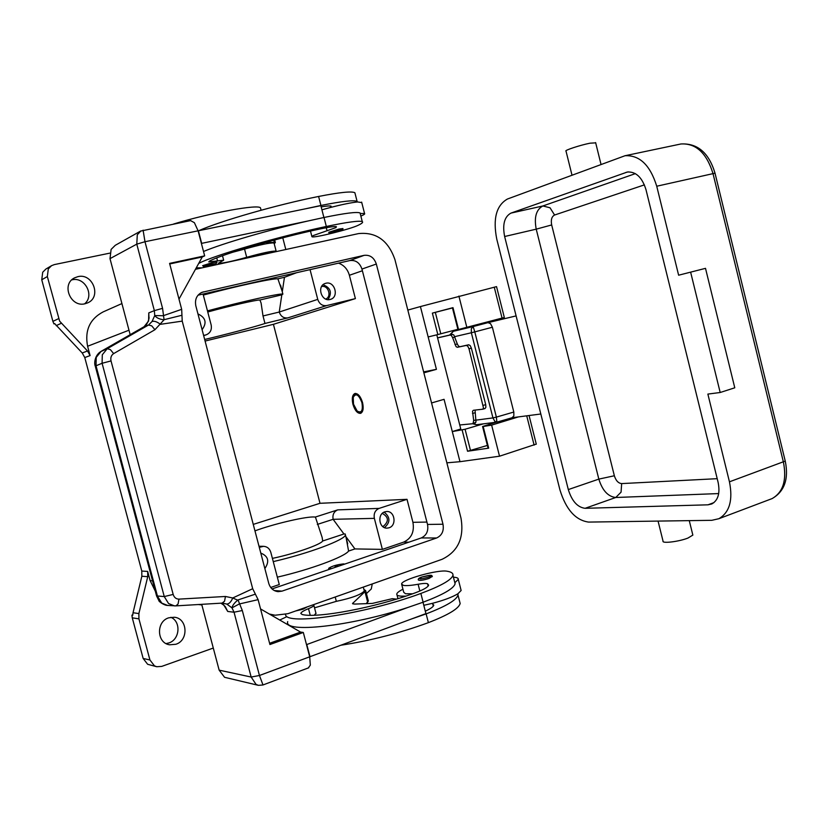<?xml version="1.0" encoding="UTF-8"?>
<svg xmlns="http://www.w3.org/2000/svg" width="828" height="828" viewBox="0 0 828 828"><rect width="100%" height="100%" fill="white"/><g stroke="black" fill="none" stroke-linecap="round" stroke-linejoin="round"><path stroke-width="1.24" d="M361.939 402.698C363.109 410.719 361.505 413.482 357.127 410.988L353.515 404.167L353.235 397.399C355.864 392.772 358.762 394.542 361.939 402.698M361.07 413.131L358.141 411.754M362.55 402.594C363.782 408.421 363.13 412.013 360.584 413.348C357.427 413.555 354.87 410.522 352.914 404.271C351.672 398.434 352.335 394.842 354.901 393.507C358.038 393.31 360.584 396.343 362.55 402.594M353.722 396.115L355.502 393.414M338.517 263.149C343.982 265.157 347.605 269.193 349.385 275.269L355.388 298.608L273.416 324.317L320.001 503.3L407.014 499.325L412.924 522.313C414.528 531.855 411.433 538.459 403.619 542.133L382.381 549.378L354.933 548.923L348.598 551.055C344.665 556.84 310.21 569.623 277.328 577.147M254.952 530.872C272.267 524.414 302.81 517.076 313.056 516.951L315.406 517.024L337.731 509.872C333.901 511.58 332.359 514.726 333.125 519.311L343.93 533.988L345.214 533.977L345.39 534.888C345.524 539.628 308.958 553.394 273.25 561.622M407.014 499.325L379.131 508.392C375.146 510.193 373.552 513.515 374.359 518.359L382.381 549.378M320.001 503.3L253.254 524.393M259.288 547.339L263.583 546.325C267.206 546.594 269.618 548.591 270.818 552.338L279.274 584.537L270.704 587.466M138.928 618.858L138.876 613.569L133.039 612.741L132.739 615.266L131.921 615.152L132.273 617.833L138.928 618.858L149.93 659.978L154.474 665.867L156.761 666.726L161.739 666.395L213.293 648.055M132.273 617.833L143.151 658.457L147.643 664.284L156.544 666.675M315.406 517.024L322.164 537.496L322.672 541.005C320.633 544.669 294.23 553.87 272.402 558.382M322.672 541.005L343.93 533.988M374.359 518.359L333.125 519.311L317.331 524.424M131.921 615.152L132.749 614.873M166.097 643.584L168.808 642.963C179.893 639.671 181.311 621.6 170.858 617.295M168.777 617.812L174.335 617.243C187.625 618.278 188.877 640.417 175.836 644.277L169.626 644.795C156.627 643.201 155.974 621.424 168.777 617.812M372.258 583.937L371.275 588.977L366.421 593.583M133.039 612.741L141.847 576.247L147.736 576.681L147.684 571.434L150.137 580.625L155.312 591.192M147.684 571.434L141.785 571.051L141.847 576.247M141.785 571.051L84.777 357.551L90.097 355.595L87.509 350.979L59.626 321.15L47.341 276.552L48.303 268.914L51.564 265.664L54.379 264.587L109.762 253.151M58.612 318.645L52.889 321.357L53.934 323.903L54.648 323.572L82.22 352.976L84.777 357.551M121.923 303.565L103.127 311.908C89.776 319.039 84.601 330.486 87.602 346.259L90.097 355.595M85.087 303.752C70.566 307.757 60.972 284.242 74.561 277.856L77.863 276.656C92.788 272.774 101.854 297.014 87.706 302.851L85.087 303.752M84.549 303.855C94.92 295.699 84.86 276.438 71.953 279.854L71.757 279.895M51.564 265.664L45.933 269.017L42.704 272.236L41.752 279.781L47.341 276.552M173.58 224.026C210.478 212.724 258.615 203.988 260.489 207.911L260.706 208.749M207.756 311.99C229.387 306.008 256.804 299.726 259.888 300.005L261.099 303.058L263.014 315.954L264.97 323.448L262.818 324.172C253.275 327.257 222.701 335.299 204.671 339.48M263.014 315.954L279.243 312.042C280.827 316.462 283.704 318.407 287.865 317.869L264.97 323.448M207.466 310.883C243.153 301.309 281.448 292.884 282.876 294.137L281.82 294.851L279.243 312.042L317.745 299.374L310.055 269.638M281.82 294.851L259.888 300.005M52.889 321.357L41.752 279.781M285.805 249.487L282.783 237.822M147.736 576.681L138.876 613.569M277.887 278.798L282.296 291.684L284.459 277.297L277.887 278.798C272.298 278.363 236.177 286.177 203.315 295.068M284.459 277.297L296.662 272.691M354.933 548.923L345.918 536.679L348.598 551.055M329.658 569.24L328.695 568.484M331.573 568.588L328.654 568.318C331.904 566.114 336.924 564.634 343.692 563.889L344.603 564.137M54.731 323.717L53.934 323.903M203.616 335.464L206.275 334.791C210.374 332.991 211.999 329.71 211.15 324.928L203.046 294.043M205.085 341.064L273.416 324.317M355.388 298.608L326.749 305.563C322.413 306.112 319.411 304.052 317.745 299.374M260.789 553.083C268.344 556.188 269.7 561.353 264.856 568.557M263.263 562.491L261.586 556.085M197.954 313.905C205.727 317.631 207.103 322.879 202.084 329.647M200.997 325.497L199.289 318.987M389.015 527.798L387.1 528.129C378.955 528.699 376.968 513.96 384.896 511.828L386.655 511.518C394.842 510.783 396.995 525.583 389.015 527.798M384.482 527.612C390.495 522.323 390.371 517.158 384.13 512.139M382.588 526.422L383.436 526.215C389.056 521.288 388.674 517.024 382.288 513.401M330.093 299.467C321.388 302.013 316.555 285.981 325.269 283.435L325.901 283.248C334.698 280.764 339.366 296.941 330.558 299.343L330.093 299.467M327.991 299.632C332.339 292.667 330.682 287.699 323.024 284.749M325.746 299.063C332.131 296.569 328.178 284.708 321.574 286.571M272.019 588.936L421.235 537.952C426.513 535.457 428.614 530.955 427.517 524.445L361.95 269.059C359.745 262.745 355.729 259.909 349.913 260.551L198.037 295.182M364.123 255.345C370.023 254.703 374.09 257.601 376.326 264.028L442.99 524.227C444.098 530.851 441.986 535.437 436.635 537.983L282.006 591.14L278.125 591.658C273.416 591.057 270.29 588.284 268.748 583.347L195.832 305.842C194.652 299.488 196.702 294.975 202.001 292.315L364.123 255.345L349.913 260.551M195.46 269.297L358.545 233.589C376.212 231.83 388.353 240.544 394.956 259.713L460.989 518.121C464.332 537.827 458.039 551.551 442.1 559.293L287.927 613.693L275.062 615.225L269.369 614.034M338.052 565.814L335.092 566.756L338.052 565.814M313.388 604.709L313.864 605.309C313.667 606.148 311.877 607.266 308.492 608.652C303.69 610.619 301.133 612.213 300.823 613.444L302.23 614.542C317.476 618.444 375.363 607.586 414.756 593.024C423.356 589.836 427.983 587.218 428.635 585.158L427.548 583.74C426.006 583.212 422.86 583.388 418.109 584.247C411.195 585.51 406.289 585.893 403.391 585.396L401.59 584.03C401.404 579.631 438.064 569.322 447.037 571.216C451.322 571.9 453.299 573.266 452.947 575.325C451.519 579.962 440.817 586.007 420.862 593.448C365.127 614.241 284.656 626.02 285.598 614.407M306.95 607.079L303.12 609.17L295.586 610.992M432.288 576.412L429.018 578.451C423.025 580.314 419.465 580.811 418.347 579.942C417.881 578.917 419.051 577.944 421.866 577.023M412.603 593.8L405.544 593.748L403.743 592.33L401.756 584.661M454.831 582.684L455.11 583.781C453.713 588.553 443.052 594.701 423.118 602.215L408.111 607.379C350.223 626.475 283.373 633.575 287.699 621.6M453.423 577.209C456.839 577.395 458.464 578.11 458.288 579.372L455.038 582.55L454.593 581.763M405.792 596.129L401.021 596.139C398.03 595.901 396.602 595.208 396.767 594.049C397.036 592.755 399.096 591.151 402.936 589.225M423.801 605.309L432.123 603.405C443.787 600.341 452.388 597.123 457.915 593.759L461.134 590.488L460.885 589.546M315.934 613.217L314.288 615.214M364.196 590.467L364.32 590.954C361.246 594.566 351.921 598.033 336.334 601.345L314.526 607.835M459.602 601.304L460.161 603.477C458.847 608.58 448.258 614.966 428.386 622.646C399.748 633.141 370.561 640.665 340.836 645.24M457.915 593.759L457.998 595.042C456.652 600 446.033 606.282 426.13 613.89L411.133 619.106L425.934 613.6L423.015 602.256M425.302 611.157C430.601 608.746 433.417 606.738 433.769 605.123L432.123 603.405M363.927 589.443L365.655 590.623L364.951 591.689L352.511 603.54L354.539 604.088L372.341 603.415L392.286 598.675L396.436 599.12M366.328 603.643L368.253 600.662M408.111 607.379L306.784 644.536L309.972 656.707L411.133 619.106M279.729 620.027L286.457 616.86M269.452 252.995L269.411 252.85C268.945 252.095 253.389 255.635 246.113 258.16M275.672 251.702L276.117 251.081C272.019 250.905 262.207 252.985 246.692 257.311C231.912 261.441 222.504 263.407 218.447 263.221L223.663 260.209L208.749 261.896L209.66 261.006C222.256 254.175 279.419 237.512 320.86 228.787C329.906 226.893 335.092 226.199 336.427 226.717L335.93 227.617L313.108 235.607L311.939 236.736C313.315 238.402 350.699 229.108 358.296 225.226C362.002 223.456 363.337 222.256 362.281 221.635C359.331 220.455 347.346 222.07 326.325 226.468C278.684 236.466 212.713 255.717 198.689 263.449M196.267 267.827L201.763 267.848M216.667 262.031C217.857 263.118 214.845 264.442 207.642 265.995C201.504 267.071 204.361 266.626 202.653 265.653L212.392 262.631L216.688 262.103M342.854 228.507C343.692 229.791 340.505 231.188 333.301 232.678C330.072 233.517 328.571 233.382 328.809 232.264L339.149 229.014L342.875 228.59M274.068 243.184L274.016 242.956C269.887 242.687 260.064 244.726 244.539 249.083L232.585 252.281M360.304 213.924L360.066 212.972C357.075 211.647 345.059 213.148 324.017 217.474L308.337 220.91C268.655 229.946 222.401 243.504 203.512 251.495M360.863 216.087C363.937 214.783 365.179 213.924 364.558 213.51L360.201 213.489M321.916 209.805L330.258 207.517C342.109 204.475 351.186 202.622 357.489 201.96L361.764 202.581M355.16 193.856L354.881 192.738C351.796 191.071 339.708 192.313 318.604 196.464C277.225 204.671 220.393 220.983 198.761 230.691M357.489 201.96L357.096 201.411C354.063 199.9 342.005 201.245 320.922 205.468L305.232 208.863L320.85 205.654L323.903 217.495M321.171 206.876C326.915 205.913 330.248 205.696 331.148 206.213L330.258 207.517M308.337 220.91L201.401 243.422M308.337 667.927L310.324 665.122L309.703 656.811L303.317 632.457L269.928 644.536L258.108 599.648L252.695 588.718L182.222 321.119L160.456 324.317C157.009 321.719 154.215 320.778 152.052 321.492L148.512 325.031L107.205 348.733L102.289 354.788L102.092 363.275L164.254 596.564L173.176 594.432L111.024 360.925C110.362 357.686 111.231 355.243 113.643 353.608L154.929 329.73L164.079 319.805L162.567 308.347L144.983 241.724L198.099 230.826L194.394 222.691L190.585 220.61M198.099 230.826L204.661 255.862L202.27 256.97L178.993 299.115M140.957 230.888L137.293 234.769L136.786 244.136L144.983 241.724L143.099 230.153M140.667 231.033L115.258 245.316L111.118 249.404L110 258.647L136.786 244.136L154.35 310.635L148.781 312.891L148.926 316.907C149.806 318.739 146.142 326.708 143.948 326.791M202.27 256.97L169.73 263.956M182.222 321.119L181.674 309.33L169.585 263.387L204.661 255.862M274.203 243.67L275.351 242.604L274.327 242.449L265.374 242.469M201.67 243.297L198.389 230.774L305.232 208.863M260.551 608.942L300.574 632.085L269.597 643.284M300.574 632.085L303.317 632.457M262.993 684.963L259.454 675.493L242.314 610.526L238.019 599.938L255.386 594.152M220.879 603.188C223.922 605.051 225.609 606.645 225.94 607.969L227.731 611.457L234.034 612.213L251.163 677.045L219.151 670.152L224.564 677.294L258.17 685.284M309.703 656.811L259.454 675.493L251.163 677.045L256.038 684.373L258.408 685.336L262.9 684.994L308.709 667.792M219.151 670.152L201.701 604.336M130.172 334.688L110 258.647M222.463 603.084L226.758 604.067L231.975 607.866C232.409 605.537 234.314 602.96 237.708 600.155L232.73 597.982L225.444 596.47L178.951 599.12C176.105 599.079 174.18 597.516 173.176 594.432M227.731 611.457L223.663 604.813L220.952 603.177M156.627 596.056L158.945 600.755C158.365 601.024 163.747 605.392 167.608 605.444L161.75 603.105L157.465 596.181L96.027 365.8L96.234 357.375L101.13 351.351L143.741 326.925M154.929 329.73L151.731 325.849L148.512 325.031L144.051 326.739L148.595 321.005L148.781 312.891M152.052 321.492L154.743 315.551L163.157 315.747L181.674 309.33M111.024 360.925L102.092 363.275L95.272 366.09L156.575 595.932L164.254 596.564L168.55 603.529L174.439 605.889L175.898 605.889L178.072 603.985L178.951 599.12M222.07 603.095L224.554 601.231L225.444 596.47M223.488 603.115L222.349 603.095M252.695 588.718L232.73 597.982C231.064 601.966 229.066 603.995 226.758 604.067M162.567 308.347L154.35 310.635L154.743 315.551C156.388 317.797 159.369 319.204 163.706 319.784L181.953 315.261M431.564 402.957L444.067 399.324L459.985 461.693L499.522 456.207L536.275 444.098M459.985 461.693L446.861 462.831M407.831 310.086L420.417 306.567L436.418 369.34L423.864 372.828M436.418 369.34L423.625 371.886M428.159 336.944L437.826 334.574L432.361 313.119L452.988 307.654L458.526 329.482L504.324 317.486L496.541 286.623L420.417 306.567M458.898 296.072L466.847 327.433M518.442 416.898L491.635 425.116L499.522 456.207M436.791 334.833L460.772 428.997L452.295 431.574L465.088 429.246L483.355 423.853M496.2 422.228L482.579 426.503L483.169 426.503L488.675 448.155L467.551 451.25L462.127 429.96M491.635 425.116L483.169 426.503M458.526 329.482L457.967 329.606L452.43 307.809L452.988 307.654M457.884 329.306L437.826 334.574M432.361 313.119L452.461 307.954M487.381 445.443L467.551 451.25M488.675 448.155L488.065 448.114L482.579 426.534M469 348.805L471.38 348.164L470.211 345.618L468.72 344.779L466.34 345.421L467.82 346.259L469 348.805L483.5 408.018L482.693 409.218L473.378 410.284L472.509 411.268L473.699 420.572L472.964 423.708L459.747 424.971M466.34 345.421L457.366 347.294L468.72 344.779M459.726 346.663L458.443 346.032L457.325 343.972L453.858 335.009L452.595 334.388L450.246 335.009L451.508 335.63L452.626 337.679L456.083 346.663L457.366 347.294M450.246 335.009L437.577 337.917M473.078 423.667L475.996 422.104L475.055 410.098M482.796 409.177L485.063 408.535L485.87 407.335L485.715 404.644L483.345 405.327M437.557 337.845L452.595 334.388M471.38 348.164L485.715 404.644M464.881 327.919L485.539 323.055M516.103 315.903L488.013 322.641L490.538 323.686L492.381 327.236L513.815 412.044L513.857 415.904L512.066 417.726M488.013 322.641L473.15 326.553L471.318 328.737L471.349 332.763L474.786 331.893L473.15 326.553L453.33 331.303L450.225 334.936M507.419 199.03C496.324 205.406 492.774 218.768 496.759 239.106L559.956 489.969C566.01 509.541 575.543 520.253 588.563 522.085L711.801 520.315L718.87 518.711C729.561 512.46 733.09 500.164 729.447 481.813L707.868 394.087L720.184 392.503L734.778 387.794L705.508 268.344L678.629 275.206L656.739 186.228C650.177 165.124 639.599 154.96 625.005 155.736L507.419 199.03M678.629 275.206L705.508 268.344M690.666 272.298L720.184 392.503M571.982 175.091L566.01 151.079C563.837 150.51 580.273 145.097 590.033 143.192L595.684 142.851M658.063 521.091L663.031 541.067C661.696 543.737 678.732 541.719 687.923 538.076L692.85 535.095L692.715 534.546M510.948 213.106L627.396 172.017C635.976 171.51 642.186 177.42 646.016 189.767L718.114 482.362C720.246 493.115 718.166 500.309 711.842 503.941L707.971 504.821L585.096 508.309C577.499 507.347 571.9 501.095 568.308 489.576L504.635 236.508C502.317 224.523 504.418 216.719 510.948 213.106L542.868 205.965L550.03 207.787L554.594 215.021L644.401 184.872M476.069 420.127L492.939 417.902L494.792 421.307L496.904 422.135L496.376 417.105L492.939 417.902L471.349 332.763L454.81 336.613M512.19 417.716L540.819 414M489.037 423.139L489.338 424.329M412.924 522.313L426.917 522.075M349.385 275.269L362.385 270.756M337.731 509.872L379.131 508.392M259.102 546.635L261.337 546.677M87.509 350.979L82.22 352.976M56.19 325.642L61.231 323.324M149.93 659.978L143.151 658.457M150.137 580.625L152.549 580.821M87.602 346.259L128.982 330.206M403.619 542.133L408.877 542.174M203.657 335.64L205.727 334.947M287.865 317.869L326.749 305.563M376.326 264.028L361.95 269.059M203.481 291.849L200.542 293.04M282.006 591.14L274.213 590.519M436.635 537.983L421.235 537.952M442.99 524.227L427.517 524.445M421.99 577.002L430.053 575.367C431.626 575.563 430.995 576.216 428.138 577.313C419.641 579.507 417.591 579.403 421.99 577.002M419.858 591.026L418.109 584.247M423.118 602.215L420.862 593.448M428.148 586.079L427.548 583.74M310.221 615.256L308.492 608.652M336.334 601.345L335.205 597.009M428.386 622.646L426.13 613.89M433.303 606.106L432.651 603.581M364.951 591.689L367.704 602.298M352.811 603.095L353.038 603.995M212.258 263.956C203.709 266.161 202.187 266.844 207.683 265.985L215.394 263.78L212.258 263.956M338.911 230.37C330.31 232.596 328.457 233.361 333.353 232.668L341.353 230.391C342.74 229.76 341.923 229.76 338.911 230.37M244.539 249.083L246.692 257.311M324.017 217.474L326.325 226.468M326.263 227.7L327.06 230.784M335.65 226.551L335.93 227.617M216.739 257.901L217.526 260.913M318.604 196.464L320.922 205.468M330.362 205.986L330.693 207.248M274.327 242.449L273.737 240.192M258.108 599.648L239.24 603.995L231.975 607.866L234.034 612.213L242.314 610.526M113.643 353.608L110.393 349.623L107.205 348.733L100.778 351.569M526.722 415.832L534.122 445.133M494.254 287.171L502.068 318.107M465.088 429.246L470.511 450.546M435.321 312.353L440.786 333.819M472.488 413.503L474.817 412.82M457.325 343.972L454.965 344.603M476.028 419.889L473.699 420.572M452.626 337.679L454.976 337.048M494.171 320.508L491.066 321.305M453.247 331.335L449.521 335.092M679.747 144.227L680.916 143.979C695.872 143.078 706.563 152.921 712.991 173.507L783.433 462.2C786.91 480.136 783.143 492.267 772.12 498.591L769.605 499.543M715.061 173.176L656.739 186.228M785.286 461.072L729.447 481.813M504.635 236.508L536.223 229.159L598.83 479.112L614.355 475.758L551.676 224.947C550.723 219.855 551.696 216.543 554.594 215.021M568.308 489.576L598.83 479.112C602.38 490.497 608.031 496.624 615.763 497.493L718.694 493.571M635.376 173.632L542.868 205.965C536.182 209.587 533.967 217.319 536.223 229.159L551.676 224.947M717.203 478.677L621.662 483.593L621.062 492.163L615.763 497.493L585.096 508.309M621.662 483.593C618.33 483.273 615.897 480.654 614.355 475.758M625.896 172.431L628.369 171.893M707.971 504.821L713.984 502.596M513.815 412.044L496.376 417.105L474.786 331.893L492.381 327.236M473.171 423.657L476.462 424.733L496.893 422.135L512.366 417.664M282.876 294.137L280.537 285.111M261.089 210.229L260.489 207.911M347.688 543.758L345.39 534.888M258.998 546.263L263.583 546.325M203.667 335.661L206.275 334.791M198.358 604.543L201.856 604.937M274.472 615.163L270.508 614.697M421.897 577.012C431.647 574.529 431.802 574.994 432.33 576.598M458.288 579.372L461.134 590.488M455.11 583.781L452.947 575.325M316.027 613.558L313.864 605.309M364.32 590.954L363.316 587.093M460.161 603.477L457.998 595.042M367.601 603.591L367.353 602.639M396.985 594.897L397.947 598.644M365.655 590.623L368.398 601.2M274.016 242.956L276.117 251.081M310.479 231.084L311.866 236.446M362.281 221.635L360.066 212.972M223.663 260.209L222.494 255.738M354.881 192.738L357.096 201.411M361.639 202.104L364.558 213.51M274.668 239.954L275.351 242.604M100.933 351.455L143.844 326.853M167.608 605.444L175.888 605.879L222.328 603.095M100.944 351.465C94.33 355.471 94.123 364.02 95.272 366.059M140.574 231.095L190.802 220.569M529.061 415.521L536.296 444.191M482.693 409.218L485.063 408.535M472.964 423.708L475.293 423.036M485.405 322.527L485.55 323.075M625.005 155.736L680.916 143.979C697.486 143.037 708.851 152.756 715.009 173.145L785.275 461.206C788.856 479.029 784.478 491.49 772.12 498.591L718.87 518.711M601.004 164.337L595.622 142.582M692.85 535.095L689.269 520.646M491.014 321.316L494.13 320.519M472.643 423.76L476.462 424.733"/></g></svg>
